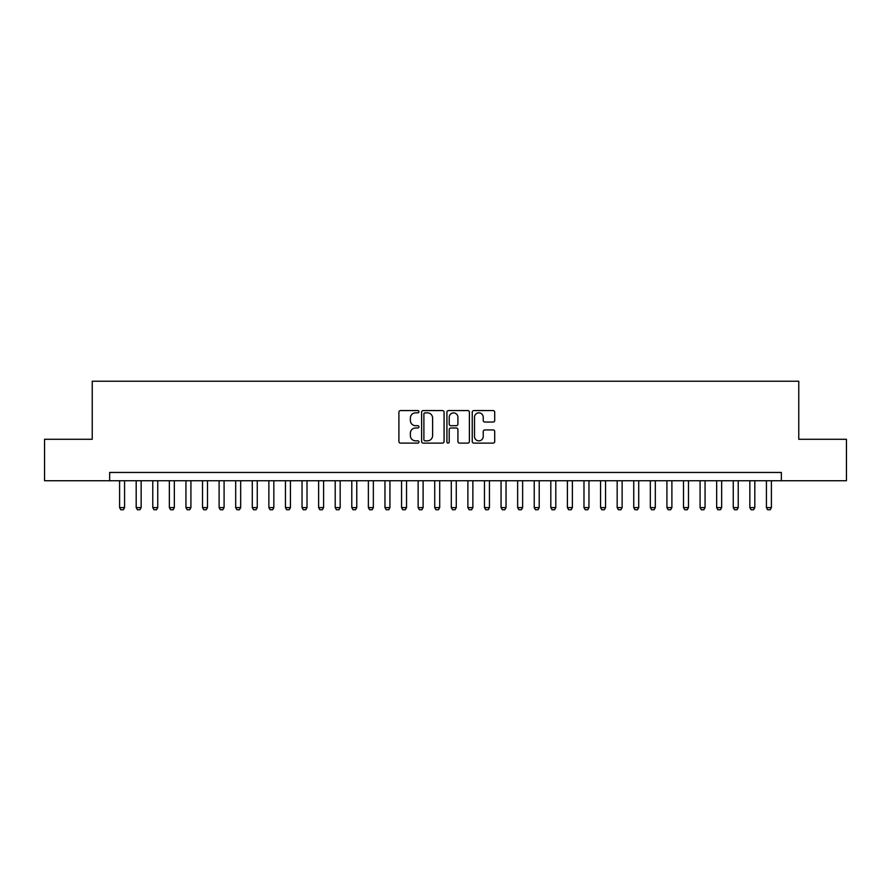 <?xml version="1.0" encoding="UTF-8"?>
<svg xmlns="http://www.w3.org/2000/svg" width="891" height="891" viewBox="0 0 891 891"><rect width="100%" height="100%" fill="white"/><g stroke="black" fill="none" stroke-linecap="round" stroke-linejoin="round"><path stroke-width="1.34" d="M418.959 411.698A1.136 1.136 0 0 0 417.823 410.562L400.527 410.562A1.626 1.626 0 0 0 398.901 412.188L398.901 441.49A1.626 1.626 0 0 0 400.527 443.117L417.823 443.117A1.136 1.136 0 0 0 418.959 441.981A1.136 1.136 0 0 0 417.823 440.845L415.585 440.845A5.212 5.212 0 0 1 410.372 435.632L410.372 433.193A5.212 5.212 0 0 1 415.585 427.981L417.823 427.981A1.136 1.136 0 0 0 418.959 426.845A1.136 1.136 0 0 0 417.823 425.698L415.585 425.698A5.212 5.212 0 0 1 410.372 420.496L410.372 418.046A5.212 5.212 0 0 1 415.585 412.845L417.823 412.845A1.136 1.136 0 0 0 418.959 411.698M493.079 422.044A1.626 1.626 0 0 0 494.705 420.407L494.705 412.188A1.626 1.626 0 0 0 493.079 410.562L473.867 410.562A1.626 1.626 0 0 0 472.241 412.188L472.241 441.49A1.626 1.626 0 0 0 473.867 443.117L493.079 443.117A1.626 1.626 0 0 0 494.705 441.49L494.705 431.567A1.626 1.626 0 0 0 493.079 429.93L484.86 429.93A1.626 1.626 0 0 0 483.223 431.567L483.223 436.49A4.355 4.355 0 0 1 478.868 440.845A4.355 4.355 0 0 1 474.513 436.49L474.513 417.2A4.355 4.355 0 0 1 478.868 412.845A4.355 4.355 0 0 1 483.223 417.2L483.223 420.407A1.626 1.626 0 0 0 484.86 422.044L493.079 422.044M109.649 480.739L44.55 480.739L44.55 439.285L92.23 439.285L92.23 381.237L798.77 381.237L798.77 439.285L846.45 439.285L846.45 480.739L781.351 480.739L781.351 472.453L109.649 472.453L109.649 480.739L781.351 480.739M444.074 412.188A1.626 1.626 0 0 0 442.448 410.562L423.236 410.562A1.626 1.626 0 0 0 421.61 412.188L421.61 441.49A1.626 1.626 0 0 0 423.236 443.117L442.448 443.117A1.626 1.626 0 0 0 444.074 441.49L444.074 412.188M448.552 410.562L467.764 410.562A1.626 1.626 0 0 1 469.39 412.188L469.39 441.49A1.626 1.626 0 0 1 467.764 443.117L459.544 443.117A1.626 1.626 0 0 1 457.918 441.49L457.918 429.607A1.626 1.626 0 0 0 456.281 427.981L450.835 427.981A1.626 1.626 0 0 0 449.209 429.607L449.209 441.981A1.136 1.136 0 0 1 448.062 443.117A1.136 1.136 0 0 1 446.926 441.981L446.926 412.188A1.626 1.626 0 0 1 448.552 410.562M425.029 412.845A1.136 1.136 0 0 0 423.893 413.981L423.893 439.697A1.136 1.136 0 0 0 425.029 440.845L427.39 440.845A5.212 5.212 0 0 0 432.603 435.632L432.603 418.046A5.212 5.212 0 0 0 427.39 412.845L425.029 412.845M457.918 417.278A4.355 4.355 0 0 0 453.564 412.923A4.355 4.355 0 0 0 449.209 417.278L449.209 424.071A1.626 1.626 0 0 0 450.835 425.698L456.281 425.698A1.626 1.626 0 0 0 457.918 424.071L457.918 417.278M119.594 480.739L119.594 507.614L124.573 507.614L124.573 480.739M124.573 507.614L123.326 509.763L120.842 509.763L119.594 507.614M136.189 480.739L136.189 507.614L141.157 507.614L141.157 480.739M141.157 507.614L139.92 509.763L137.426 509.763L136.189 507.614M152.773 480.739L152.773 507.614L157.74 507.614L157.74 480.739M157.74 507.614L156.504 509.763L154.009 509.763L152.773 507.614M169.357 480.739L169.357 507.614L174.335 507.614L174.335 480.739M174.335 507.614L173.088 509.763L170.593 509.763L169.357 507.614M185.941 480.739L185.941 507.614L190.919 507.614L190.919 480.739M190.919 507.614L189.672 509.763L187.188 509.763L185.941 507.614M202.524 480.739L202.524 507.614L207.503 507.614L207.503 480.739M207.503 507.614L206.255 509.763L203.772 509.763L202.524 507.614M219.108 480.739L219.108 507.614L224.087 507.614L224.087 480.739M224.087 507.614L222.839 509.763L220.355 509.763L219.108 507.614M235.692 480.739L235.692 507.614L240.67 507.614L240.67 480.739M240.67 507.614L239.423 509.763L236.939 509.763L235.692 507.614M252.276 480.739L252.276 507.614L257.254 507.614L257.254 480.739M257.254 507.614L256.018 509.763L253.523 509.763L252.276 507.614M268.87 480.739L268.87 507.614L273.838 507.614L273.838 480.739M273.838 507.614L272.601 509.763L270.107 509.763L268.87 507.614M285.454 480.739L285.454 507.614L290.433 507.614L290.433 480.739M290.433 507.614L289.185 509.763L286.69 509.763L285.454 507.614M302.038 480.739L302.038 507.614L307.016 507.614L307.016 480.739M307.016 507.614L305.769 509.763L303.285 509.763L302.038 507.614M318.622 480.739L318.622 507.614L323.6 507.614L323.6 480.739M323.6 507.614L322.353 509.763L319.869 509.763L318.622 507.614M335.205 480.739L335.205 507.614L340.184 507.614L340.184 480.739M340.184 507.614L338.936 509.763L336.453 509.763L335.205 507.614M351.789 480.739L351.789 507.614L356.768 507.614L356.768 480.739M356.768 507.614L355.52 509.763L353.036 509.763L351.789 507.614M368.373 480.739L368.373 507.614L373.351 507.614L373.351 480.739M373.351 507.614L372.115 509.763L369.62 509.763L368.373 507.614M384.968 480.739L384.968 507.614L389.935 507.614L389.935 480.739M389.935 507.614L388.699 509.763L386.204 509.763L384.968 507.614M401.551 480.739L401.551 507.614L406.53 507.614L406.53 480.739M406.53 507.614L405.282 509.763L402.788 509.763L401.551 507.614M418.135 480.739L418.135 507.614L423.114 507.614L423.114 480.739M423.114 507.614L421.866 509.763L419.383 509.763L418.135 507.614M434.719 480.739L434.719 507.614L439.697 507.614L439.697 480.739M439.697 507.614L438.45 509.763L435.966 509.763L434.719 507.614M451.303 480.739L451.303 507.614L456.281 507.614L456.281 480.739M456.281 507.614L455.034 509.763L452.55 509.763L451.303 507.614M467.886 480.739L467.886 507.614L472.865 507.614L472.865 480.739M472.865 507.614L471.617 509.763L469.134 509.763L467.886 507.614M484.47 480.739L484.47 507.614L489.449 507.614L489.449 480.739M489.449 507.614L488.212 509.763L485.718 509.763L484.47 507.614M501.065 480.739L501.065 507.614L506.032 507.614L506.032 480.739M506.032 507.614L504.796 509.763L502.301 509.763L501.065 507.614M517.649 480.739L517.649 507.614L522.627 507.614L522.627 480.739M522.627 507.614L521.38 509.763L518.885 509.763L517.649 507.614M534.232 480.739L534.232 507.614L539.211 507.614L539.211 480.739M539.211 507.614L537.964 509.763L535.48 509.763L534.232 507.614M550.816 480.739L550.816 507.614L555.795 507.614L555.795 480.739M555.795 507.614L554.547 509.763L552.064 509.763L550.816 507.614M567.4 480.739L567.4 507.614L572.378 507.614L572.378 480.739M572.378 507.614L571.131 509.763L568.647 509.763L567.4 507.614M583.984 480.739L583.984 507.614L588.962 507.614L588.962 480.739M588.962 507.614L587.715 509.763L585.231 509.763L583.984 507.614M600.567 480.739L600.567 507.614L605.546 507.614L605.546 480.739M605.546 507.614L604.31 509.763L601.815 509.763L600.567 507.614M617.162 480.739L617.162 507.614L622.13 507.614L622.13 480.739M622.13 507.614L620.893 509.763L618.399 509.763L617.162 507.614M633.746 480.739L633.746 507.614L638.724 507.614L638.724 480.739M638.724 507.614L637.477 509.763L634.982 509.763L633.746 507.614M650.33 480.739L650.33 507.614L655.308 507.614L655.308 480.739M655.308 507.614L654.061 509.763L651.577 509.763L650.33 507.614M666.913 480.739L666.913 507.614L671.892 507.614L671.892 480.739M671.892 507.614L670.645 509.763L668.161 509.763L666.913 507.614M683.497 480.739L683.497 507.614L688.476 507.614L688.476 480.739M688.476 507.614L687.228 509.763L684.745 509.763L683.497 507.614M700.081 480.739L700.081 507.614L705.059 507.614L705.059 480.739M705.059 507.614L703.812 509.763L701.328 509.763L700.081 507.614M716.665 480.739L716.665 507.614L721.643 507.614L721.643 480.739M721.643 507.614L720.407 509.763L717.912 509.763L716.665 507.614M733.26 480.739L733.26 507.614L738.227 507.614L738.227 480.739M738.227 507.614L736.991 509.763L734.496 509.763L733.26 507.614M749.843 480.739L749.843 507.614L754.811 507.614L754.811 480.739M754.811 507.614L753.574 509.763L751.08 509.763L749.843 507.614M766.427 480.739L766.427 507.614L771.406 507.614L771.406 480.739M771.406 507.614L770.158 509.763L767.674 509.763L766.427 507.614"/></g></svg>
